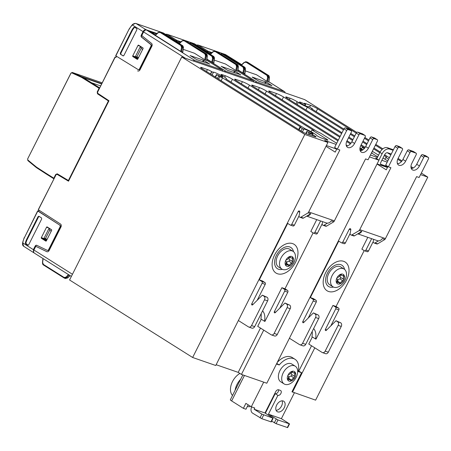 <?xml version="1.0" encoding="UTF-8"?>
<svg xmlns="http://www.w3.org/2000/svg" width="451" height="451" viewBox="0 0 451 451"><rect width="100%" height="100%" fill="white"/><g stroke="black" fill="none" stroke-linecap="round" stroke-linejoin="round"><path stroke-width="0.68" d="M282.399 269.337A12.56 8.09 -57.8 0 1 278.532 269.258A12.56 8.09 -57.8 0 1 276.384 255.418A12.56 8.09 -57.8 0 1 289.751 246.956A12.56 8.09 -57.8 0 1 293.516 251.681M289.987 256.844C288.854 257.859 288.764 258.851 289.722 259.832L288.995 261.27C287.569 261.225 286.78 261.98 286.622 263.531L286.464 264.072M292.158 250.919A10.469 6.742 -57.8 0 1 293.06 251.354A10.469 6.742 -57.8 0 1 295.213 258.88C294.413 262.499 292.552 265.459 289.621 267.759A10.469 6.742 -57.8 0 1 282.805 269.506A10.469 6.742 -57.8 0 1 281.903 269.072A10.469 6.742 -57.8 0 1 281.012 257.966A10.469 6.742 -57.8 0 1 292.158 250.919M286.83 266.248A5.513 3.552 122.2 0 0 292.699 262.533A5.513 3.552 122.2 0 0 291.752 256.456A5.513 3.552 122.2 0 0 285.889 260.171A5.513 3.552 122.2 0 0 286.83 266.248M281.903 269.072L278.566 266.969A10.469 6.742 -57.8 0 1 278.041 255.181A10.469 6.742 -57.8 0 1 288.815 248.817A10.469 6.742 -57.8 0 1 289.722 249.251L293.06 251.354M292.186 371.697C291.053 372.712 290.963 373.71 291.921 374.685L291.194 376.128C289.767 376.083 288.978 376.833 288.82 378.383L288.663 378.925M294.356 365.772A10.469 6.742 -57.8 0 1 295.258 366.206A10.469 6.742 -57.8 0 1 297.412 373.732C296.611 377.352 294.751 380.311 291.82 382.617A10.469 6.742 -57.8 0 1 285.004 384.359A10.469 6.742 -57.8 0 1 284.102 383.925A10.469 6.742 -57.8 0 1 283.578 372.137A10.469 6.742 -57.8 0 1 294.356 365.772M289.029 381.101A5.513 3.552 122.2 0 0 294.898 377.391A5.513 3.552 122.2 0 0 293.951 371.314A5.513 3.552 122.2 0 0 288.088 375.023A5.513 3.552 122.2 0 0 289.029 381.101M284.102 383.925L280.764 381.822A10.469 6.742 -57.8 0 1 280.24 370.04A10.469 6.742 -57.8 0 1 291.013 363.669A10.469 6.742 -57.8 0 1 291.921 364.104L295.258 366.206M283.194 400.978A6.139 3.958 122.2 0 0 276.869 404.71A6.139 3.958 122.2 0 0 277.179 411.628A6.139 3.958 122.2 0 0 277.709 411.881A6.139 3.958 122.2 0 0 284.243 407.743A6.139 3.958 122.2 0 0 283.724 401.232A6.139 3.958 122.2 0 0 283.194 400.978M333.452 287.056A12.56 8.09 -57.8 0 1 329.591 286.977A12.56 8.09 -57.8 0 1 327.437 273.131A12.56 8.09 -57.8 0 1 340.804 264.675A12.56 8.09 -57.8 0 1 344.57 269.399M341.041 274.558C339.907 275.572 339.823 276.57 340.776 277.545L340.054 278.989C338.628 278.943 337.833 279.693 337.681 281.244L337.517 281.785M343.211 268.633A10.469 6.742 -57.8 0 1 344.113 269.067A10.469 6.742 -57.8 0 1 346.272 276.593C345.472 280.212 343.606 283.172 340.68 285.477A10.469 6.742 -57.8 0 1 333.864 287.219A10.469 6.742 -57.8 0 1 332.956 286.785A10.469 6.742 -57.8 0 1 332.066 275.679A10.469 6.742 -57.8 0 1 343.211 268.633M337.889 283.961A5.513 3.552 122.2 0 0 343.752 280.251A5.513 3.552 122.2 0 0 342.811 274.174A5.513 3.552 122.2 0 0 336.942 277.884A5.513 3.552 122.2 0 0 337.889 283.961M332.956 286.785L329.619 284.682A10.469 6.742 -57.8 0 1 329.095 272.9A10.469 6.742 -57.8 0 1 339.874 266.53A10.469 6.742 -57.8 0 1 340.776 266.964L344.113 269.067M97.997 93.481L97.828 93.921L97.484 93.802L108.77 101.165M97.828 93.921L108.719 101.125L68.794 180.648M97.484 93.802L97.213 91.97L97.557 92.094M56.166 174.672L55.704 174.509L53.838 178.207A0.558 0.361 122.2 0 0 53.827 178.748M70.897 73.192L27.646 158.899L70.914 73.299A0.84 0.631 109.1 0 1 71.777 72.865L80.69 76.974A27.359 20.695 109.1 0 1 82.347 77.86L99.085 88.255A0.558 0.361 -57.8 0 1 99.53 87.872M99.085 88.255L97.213 91.97M27.799 159.028A0.84 0.631 -70.9 0 0 27.911 160.077L35.68 166.47A27.359 20.695 -70.9 0 0 37.213 167.597L45.709 173.088L45.754 173.68L53.821 178.754M192.656 43.713L192.216 42.975L192.588 43.155M190.463 42.648L191.754 42.856L212.494 55.918L213.34 58.455L212.584 58.292L211.914 56.262L191.173 43.2A0.558 0.361 -57.8 0 1 191.754 42.856L213.284 56.195L214.248 58.771L213.34 58.455L212.517 62.52L206.964 59.12M214.236 58.844L213.74 62.943L212.517 62.52M213.25 51.623L215.15 51.521L235.89 64.583A0.558 0.361 -57.8 0 1 236.471 64.239L215.725 51.177L215.15 51.521M237.722 71.179L235.772 70.48L225.489 64.008L214.214 60.096M216.61 51.51A0.558 0.361 122.2 0 0 216.565 51.476L237.26 64.516L238.213 67.16M235.89 64.583L236.561 66.607L237.316 66.776L236.471 64.239L237.305 64.538L216.565 51.476A0.558 0.361 122.2 0 0 216.519 51.453L216.187 51.296M176.24 41.007A2.791 1.798 122.2 0 1 177.604 40.827L180.676 42.112M206.941 59.301L225.945 71.269L253.197 80.723A2.791 1.798 -57.8 0 1 253.439 80.836A2.791 1.798 -57.8 0 1 254.071 82.065M203.243 49.864L204.861 50.286A2.791 1.798 -57.8 0 1 205.098 50.399L210.634 53.883M234.368 72.667L235.106 71.219L234.402 70.875L221.165 66.37M235.106 71.219L240.727 74.877M221.204 66.291L227.592 70.317L240.772 74.787M184.047 40.167L167.033 34.265L177.063 40.489L180.969 41.842M202.206 49.21L204.805 50.264M214.394 58.297L214.597 57.931M225.945 71.269A2.791 1.798 122.2 0 0 224.181 71.692M177.063 40.489L175.698 40.663M166.853 34.214A0.558 0.423 -70.9 0 1 166.966 34.231L166.966 34.231A0.558 0.423 -70.9 0 1 167.033 34.265L165.551 34.349M192.492 43.099L194.511 43.826L204.551 50.055M182.7 52.085L180.75 51.391L155.268 35.246M160.128 32.427A0.558 0.361 -57.8 0 1 160.703 32.089L181.449 45.145L180.868 45.489L160.128 32.427L158.228 32.528M161.61 32.946L161.165 32.201L161.543 32.382L160.37 31.925L158.081 32.523L155.138 35.223M159.417 31.88L161.165 32.201M183.191 48.071L182.238 45.421L161.497 32.359M182.339 45.489A0.558 0.361 122.2 0 0 182.238 45.421L181.449 45.145L182.294 47.688L181.539 47.518L180.868 45.489M182.198 40.849L184.104 40.748L204.844 53.81L205.509 55.834L206.27 56.003L205.419 53.466L185.474 40.68L206.214 53.742L207.167 56.392M206.676 60.406L204.726 59.707L194.443 53.235L183.168 49.322M67.706 277.782L65.418 278.521L64.245 278.064L66.658 277.602L66.06 277.111L64.177 277.5L43.437 264.444L42.591 262.448M185.299 58.202L143.587 31.936A2.791 1.798 122.2 0 1 146.558 30.054L150.228 31.638L155.46 34.93M156.531 33.943L150.662 31.908M160.071 31.852L135.982 23.491L146.017 29.715L156.993 33.521M171.16 38.436L173.753 39.491M183.348 47.524L183.551 47.158M137.978 45.45A0.558 0.423 109.1 0 1 138.592 45.185L142.928 47.913A0.558 0.423 109.1 0 1 143.04 48.64L137.803 59.047A0.558 0.423 109.1 0 1 137.194 59.312L132.859 56.584A0.558 0.423 109.1 0 1 132.746 55.862L137.978 45.45L140.289 46.256M137.837 58.985L135.447 57.48A0.558 0.423 109.1 0 1 135.334 56.758L140.385 46.498L143.057 48.054M138.136 58.388L135.385 56.651M138.519 57.621L136.929 56.775L135.334 56.544M142.612 49.48L141.18 48.319L140.385 46.498M146.558 30.054L194.9 60.496L222.151 69.95A2.791 1.798 -57.8 0 1 222.388 70.068A2.791 1.798 -57.8 0 1 223.025 71.292M172.259 38.972L173.81 39.513A2.791 1.798 -57.8 0 1 174.052 39.626L179.588 43.11M203.322 61.894L204.061 60.451L203.356 60.101L190.119 55.597M204.061 60.451L209.681 64.104M190.153 55.524L196.546 59.543L209.726 64.014M194.9 60.496A2.791 1.798 122.2 0 0 193.135 60.919M143.587 31.936L142.093 34.907A0.84 0.631 -70.9 0 0 142.217 35.962L151.547 43.409A2.232 1.691 -70.9 0 1 151.874 46.211L140.013 69.787A2.232 1.691 109.1 0 1 137.837 70.987A2.232 1.691 109.1 0 1 137.583 70.869M146.017 29.715C144.895 29.501 143.908 30.127 143.046 31.593L141.298 35.065L141.648 35.184L143.39 31.711A2.232 1.438 -57.8 0 1 145.357 30.155M135.807 23.441A0.558 0.423 -70.9 0 1 135.92 23.463L135.92 23.463A0.558 0.423 -70.9 0 1 135.982 23.491L135.368 23.407L132.509 24.704M161.447 32.325L163.465 33.053L173.505 39.282M38.42 209.676L56.076 174.712L57.001 174.295L57.689 174.537L68.586 181.06M57.553 174.001L57.288 174.396M115.214 57.13L97.568 92.207L97.732 93.306L108.979 100.748L68.518 181.189L57.001 174.295M38.436 209.788L60.541 224.057A2.232 1.691 -70.9 0 1 60.975 226.943L49.12 250.519A2.232 1.691 109.1 0 1 46.938 251.72A2.232 1.691 109.1 0 1 46.803 251.664L36.621 246.72A0.84 0.631 -70.9 0 0 36.514 246.686M34.389 253.079A2.791 1.798 -57.8 0 1 34.146 252.966A2.791 1.798 -57.8 0 1 33.91 250.006L35.409 247.03A0.84 0.631 109.1 0 1 36.272 246.601M56.076 174.712L38.284 209.653M97.568 92.207L115.056 57.001M141.648 35.184A1.674 1.268 -70.9 0 0 141.89 37.286L151.051 44.598A1.398 1.054 109.1 0 1 151.254 46.352L139.883 68.958A1.398 1.054 109.1 0 1 138.525 69.708A1.398 1.054 109.1 0 1 138.367 69.634M138.525 69.708L138.181 69.589A1.398 1.054 -70.9 0 1 138.023 69.516L115.681 55.766L129.121 29.039L115.834 55.89M141.89 37.286L141.546 37.168A1.674 1.268 109.1 0 1 141.298 35.065M141.546 37.168L150.707 44.48A1.398 1.054 109.1 0 1 150.91 46.233L139.539 68.84L139.883 68.958M138.181 69.589A1.398 1.054 -70.9 0 0 139.539 68.84M123.365 55.924L120.451 54.255L123.241 55.935M120.451 54.255L120.287 53.173L120.817 53.342L120.986 54.43M131.613 30.645L132.143 30.831A12.56 9.505 -70.9 0 1 134.308 27.596L133.789 27.398A12.577 9.516 -70.9 0 0 131.613 30.645L120.287 53.173M133.789 27.398L134.477 27.173M123.005 55.862L123.918 55.456L136.895 29.659L136.726 28.576L134.561 27.212M132.143 30.831L120.817 53.342M134.308 27.596L135.08 27.41M68.738 180.614L68.394 180.496L108.375 101.007M55.704 174.509L57.238 173.815L68.394 180.496M47.361 250.367L47.53 250.423A1.398 1.054 -70.9 0 0 47.614 250.463A1.398 1.054 -70.9 0 0 48.979 249.713L60.349 227.101A1.398 1.054 -70.9 0 0 60.079 225.297L37.811 211.029L38.561 210.854M33.904 252.757L33.368 249.662L35.116 246.195L35.46 246.314L33.712 249.781A2.232 1.438 122.2 0 0 33.509 251.675M48.871 228.02L46.56 227.219A0.558 0.423 109.1 0 1 47.169 226.949L51.51 229.683A0.558 0.423 109.1 0 1 51.623 230.405L46.385 240.811A0.558 0.423 109.1 0 1 45.776 241.082L45.912 241.127M49.12 228.178L43.916 238.523A0.558 0.423 -70.9 0 0 44.023 239.244L46.414 240.749M44.023 239.244L41.436 238.348L45.776 241.082M41.436 238.348A0.558 0.423 109.1 0 1 41.329 237.626L43.916 238.523M46.56 227.219L41.329 237.626M51.634 229.818L49.097 228.223M43.967 238.421L46.718 240.152M47.101 239.391L45.512 238.54L43.91 238.308M51.194 231.25L49.762 230.089L48.967 228.262M33.368 249.662L22.798 242.909L22.894 242.3L22.589 242.937C22.403 244.662 22.753 245.767 23.632 246.246L22.713 243.01M47.113 251.765L36.621 246.72M60.079 225.297L38.459 211.254M35.46 246.314A1.674 1.268 109.1 0 1 36.926 245.372M59.729 225.179A1.398 1.054 109.1 0 1 60.006 226.983L60.349 227.101M35.116 246.195A1.674 1.268 -70.9 0 1 36.745 245.293A1.674 1.268 -70.9 0 1 36.847 245.333L47.186 250.305A1.398 1.054 -70.9 0 0 47.27 250.339A1.398 1.054 -70.9 0 0 48.635 249.589L60.006 226.983M41.503 217.901L38.871 216.249L38.042 216.694L26.71 239.222A12.577 9.516 -70.9 0 0 25.357 242.988L25.617 243.822L27.782 245.186L28.701 244.78L41.672 218.983L41.503 217.901M28.142 245.248L25.357 242.988M25.893 243.157A12.56 9.505 109.1 0 1 27.24 239.408L38.561 216.897L39.158 216.424M244.295 62.396L246.195 62.294L266.936 75.356A0.558 0.361 -57.8 0 1 267.516 75.013L246.776 61.95L246.195 62.294M268.773 81.947L266.817 81.253L256.54 74.781L245.259 70.869M247.655 62.283A0.558 0.361 122.2 0 0 247.61 62.249L268.306 75.289L269.258 77.933M266.936 75.356L267.606 77.38L268.362 77.549L267.516 75.013L268.356 75.311L247.616 62.249M223.702 54.486L223.262 53.748L223.64 53.928L244.38 66.99A0.558 0.361 122.2 0 0 244.329 66.968L222.8 53.63L243.54 66.692L244.386 69.228L243.63 69.059L242.965 67.036L222.219 53.973A0.558 0.361 -57.8 0 1 222.8 53.63L220.178 54.069M221.509 53.421L223.262 53.748M244.797 73.631L242.841 72.938L238.01 69.894M245.282 69.617L244.329 66.968L243.54 66.692L242.965 67.036M245.44 69.071L245.378 68.535M237.987 70.074L256.991 82.043L284.243 91.497A2.791 1.798 -57.8 0 1 284.485 91.609A2.791 1.798 -57.8 0 1 285.117 92.838M256.991 82.043A2.791 1.798 122.2 0 0 255.227 82.465M234.294 60.637L235.907 61.06A2.791 1.798 -57.8 0 1 236.149 61.173L241.68 64.656M233.252 59.983L235.85 61.037M215.093 50.94L198.079 45.038L208.108 51.262L212.015 52.615M208.108 51.262L206.744 51.437M235.366 60.716L225.556 54.599L235.597 60.829M197.899 44.987A0.558 0.423 -70.9 0 1 198.012 45.004A0.558 0.423 -70.9 0 0 198.012 45.004A0.558 0.423 -70.9 0 1 198.079 45.038L196.597 45.123M211.722 52.885L208.655 51.6A2.791 1.798 122.2 0 0 207.285 51.78M265.419 83.441L266.152 81.992L271.976 85.696L258.637 81.09L252.21 77.144M266.152 81.992L252.25 77.065M387.922 166.532L386.259 169.841L377.042 164.034L289.424 338.244L299.543 344.615A2.791 2.114 109.1 0 0 299.876 344.773L302.982 345.849A2.791 2.114 -70.9 0 0 305.705 344.35L318.665 318.581A2.791 2.114 -70.9 0 0 318.107 314.961L315.001 313.885A2.791 2.114 109.1 0 1 315.559 317.504L318.665 318.581M305.705 344.35L302.598 343.273A2.791 2.114 109.1 0 1 299.876 344.773M302.598 343.273L315.559 317.504M315.001 313.885L313.422 312.893L303.692 322.544A0.84 0.631 -70.9 0 1 302.796 321.597L313.163 300.986L316.269 302.063A1.398 1.054 -70.9 0 0 315.988 300.253L312.881 299.176A1.398 1.054 109.1 0 1 313.163 300.986M315.988 300.253L313.456 298.658L310.35 297.581L312.881 299.176M310.35 297.581L338.746 241.122L341.277 242.717A1.398 1.054 109.1 0 0 341.446 242.796A1.398 1.054 109.1 0 0 342.805 242.046L349.232 229.266A1.116 0.846 109.1 0 1 350.81 229.768L350.01 234.345L350.957 234.943A1.398 1.054 109.1 0 0 351.12 235.022L353.708 235.918A1.398 1.054 -70.9 0 0 354.497 235.811L357.976 233.731A5.581 4.222 -70.9 0 0 361.792 231.448L359.21 230.551L351.91 234.915A1.398 1.054 109.1 0 1 351.12 235.022M413.477 151.553A1.398 0.896 122.2 0 0 413.375 151.468A1.398 0.896 122.2 0 0 413.251 151.412L415.963 153.114A1.398 0.896 -57.8 0 1 416.087 153.177A1.398 0.896 -57.8 0 1 416.205 154.654L411.842 163.33A6.139 3.958 122.2 0 0 412.366 169.841A6.139 3.958 122.2 0 0 419.43 165.962L423.793 157.286A1.398 0.896 -57.8 0 1 425.276 156.35L428.213 157.365A1.398 0.896 -57.8 0 1 428.332 157.422A1.398 0.896 -57.8 0 1 428.45 158.904L419.103 177.491L416.6 176.623L385.442 238.573L359.746 229.655A5.581 4.222 109.1 0 1 359.21 230.551M359.746 229.655L390.904 167.704L388.401 166.836L385.69 165.128L395.037 146.547A1.398 0.896 122.2 0 1 396.525 145.605L399.231 147.314A1.398 0.896 -57.8 0 0 397.748 148.249L395.037 146.547M425.276 156.35L422.57 154.642L425.502 155.657A1.398 0.896 -57.8 0 1 425.62 155.719A1.398 0.896 -57.8 0 1 425.727 155.798M388.401 166.836L397.748 148.249M384.906 239.47L377.611 243.833L375.023 242.931L378.502 240.851A5.581 4.222 109.1 0 0 382.318 238.568L384.906 239.47A5.581 4.222 -70.9 0 0 385.442 238.573M376.658 243.861A1.398 1.054 -70.9 0 0 376.822 243.94A1.398 1.054 -70.9 0 0 377.611 243.833M366.979 251.63A1.398 1.054 -70.9 0 0 367.142 251.709A1.398 1.054 -70.9 0 0 368.506 250.959L373.281 241.471M364.171 250.593L336.051 306.5L332.945 305.423L335.476 307.018A1.398 1.054 109.1 0 1 335.758 308.822L325.391 329.439A0.84 0.631 -70.9 0 0 326.287 330.38L336.018 320.734L340.702 322.803L337.596 321.726A2.791 2.114 109.1 0 1 338.154 325.346L325.194 351.115A2.791 2.114 109.1 0 1 322.471 352.614A2.791 2.114 109.1 0 1 322.138 352.457L308.766 344.034L312.334 336.948M335.758 308.822L338.864 309.899A1.398 1.054 -70.9 0 0 338.583 308.095L336.051 306.5M338.864 309.899L330.825 325.881M338.154 325.346L341.26 326.423A2.791 2.114 -70.9 0 0 340.702 322.803M341.26 326.423L328.3 352.192L325.194 351.115M322.471 352.614L325.577 353.691A2.791 2.114 -70.9 0 0 328.3 352.192M337.596 321.726L336.018 320.734M367.796 237.339L361.86 249.144L364.391 250.733A1.398 1.054 -70.9 0 0 364.555 250.812A1.398 1.054 -70.9 0 0 365.919 250.063L371.647 238.675M313.637 328.582A16.191 10.429 -57.8 0 1 315.542 338.966L315.999 339.124L332.945 305.423M373.648 239.368L373.124 242.362L374.071 242.959A1.398 1.054 109.1 0 0 374.234 243.044L376.822 243.94M375.023 242.931A1.398 1.054 109.1 0 1 374.234 243.044M378.502 240.851A5.581 4.222 109.1 0 1 377.414 240.676L357.767 233.855M361.792 231.448L357.976 233.731M350.168 233.449L345.393 242.942L342.805 242.046M343.865 243.613A1.398 1.054 -70.9 0 0 344.034 243.692A1.398 1.054 -70.9 0 0 345.393 242.942M316.269 302.063L308.23 318.04M313.422 312.893L318.107 314.961M393.148 150.307L389.534 149.055L387.37 147.686A6.979 4.493 122.2 0 0 379.939 152.387L376.726 158.78M387.37 147.686L393.407 149.783M387.274 166.126A2.791 1.798 -57.8 0 1 386.169 166.188L380.638 164.271M391.276 154.022L387.668 152.771A2.791 1.798 122.2 0 0 384.697 154.648L380.96 162.084A2.791 1.798 122.2 0 0 381.196 165.043A2.791 1.798 122.2 0 0 381.433 165.162L387.544 167.282M312.193 331.446A16.191 10.429 122.2 0 1 311.929 336.688L315.542 338.966M336.745 281.745A2.43 1.567 122.2 0 0 337.01 278.752A0.84 0.541 -57.8 0 1 336.993 277.901A0.84 0.541 -57.8 0 1 337.731 277.314A2.43 1.567 122.2 0 0 340.105 275.059A0.84 0.541 -57.8 0 1 341.153 274.332A0.84 0.541 -57.8 0 1 341.339 274.636A2.43 1.567 122.2 0 0 341.869 275.527A2.43 1.567 122.2 0 0 343.448 275.369A0.84 0.541 -57.8 0 1 343.989 275.319A0.84 0.541 -57.8 0 1 343.95 276.39A2.43 1.567 122.2 0 0 343.685 279.378A0.84 0.541 -57.8 0 1 343.707 280.234A0.84 0.541 -57.8 0 1 342.963 280.821A2.43 1.567 122.2 0 0 340.59 283.076A0.84 0.541 -57.8 0 1 339.541 283.803A0.84 0.541 -57.8 0 1 339.361 283.493A2.43 1.567 122.2 0 0 338.825 282.608A2.43 1.567 122.2 0 0 337.252 282.766A0.84 0.541 -57.8 0 1 336.705 282.816A0.84 0.541 -57.8 0 1 336.745 281.745M379.939 152.387L382.11 153.752A6.979 4.493 -57.8 0 1 389.534 149.055M382.11 153.752L378.896 160.144M377.109 163.905L387.443 167.49M411.289 168.544A6.139 3.958 122.2 0 0 416.718 164.254L421.082 155.584L423.793 157.286M415.963 153.114L411.481 151.559A1.398 0.896 -57.8 0 0 409.993 152.5L407.281 150.792A1.398 0.896 -57.8 0 1 408.769 149.856L413.251 151.412M407.281 150.792L402.923 159.468A6.139 3.958 -57.8 0 1 397.489 163.758M399.231 147.314L402.168 148.328A1.398 0.896 -57.8 0 1 402.286 148.385A1.398 0.896 -57.8 0 1 402.405 149.867L398.041 158.538A6.139 3.958 122.2 0 0 398.566 165.055A6.139 3.958 122.2 0 0 405.629 161.176L409.993 152.5M422.57 154.642A1.398 0.896 122.2 0 0 421.082 155.584M402.168 148.328L399.456 146.62A1.398 0.896 -57.8 0 1 399.575 146.682A1.398 0.896 -57.8 0 1 399.682 146.761M399.456 146.62L396.525 145.605M251.709 406.932L251.664 407.022A4.747 3.591 109.1 0 0 252.616 413.172L261.794 418.703L271.276 421.933L273.148 418.218L264.991 412.998L275.708 391.688A2.791 1.798 122.2 0 1 278.679 389.805L280.404 390.403A2.791 1.798 -57.8 0 1 280.646 390.521A2.791 1.798 -57.8 0 1 280.787 393.661A2.791 1.798 -57.8 0 1 277.912 395.364L275.2 393.655L265.977 411.994A4.747 3.591 109.1 0 0 265.492 413.313M275.2 393.655A2.791 1.798 122.2 0 0 277.602 392.641A2.791 1.798 122.2 0 0 278.538 389.765M276.102 410.325A6.139 3.958 122.2 0 0 281.537 406.035A6.139 3.958 122.2 0 0 282.089 400.821M242.858 374.911L230.331 399.823A4.747 0.536 26.7 0 0 231.639 400.939L244.453 375.463M273.148 418.218L261.896 414.119L254.127 409.226L254.747 407.986L251.297 406.791L245.88 403.374L243.382 408.335L231.639 400.939M247.436 406.317L248.524 406.695A2.791 1.798 -57.8 0 0 250.373 406.21M243.382 408.335L245.97 409.232L248.185 404.829M235.118 390.301A13.958 8.992 -57.8 0 1 240.676 379.252M264.991 412.998L254.127 409.226M268.441 414.193L281.379 418.68L289.531 423.906L277.979 419.954L268.441 414.193L277.912 395.364M271.682 421.127L276.108 423.675L287.665 427.621L289.531 423.906M281.379 418.68L294.396 392.793M232.519 395.476A13.958 8.992 -57.8 0 1 232.474 381.619A13.958 8.992 -57.8 0 1 239.893 373.439M263.694 382.144L251.297 406.791M298.32 370.823L301.561 372.712L291.96 391.795L315.615 400.155L427.79 177.13L421.33 173.066M301.561 372.712L298.162 371.534A16.191 10.429 122.2 0 0 294.971 359.261A16.191 10.429 122.2 0 0 279.259 364.977L276.469 364.008M277.264 362.429A16.191 10.429 -57.8 0 1 292.259 357.553L294.971 359.261M276.767 363.41L279.259 364.977M287.89 378.885A2.43 1.567 122.2 0 0 288.155 375.892A0.84 0.541 -57.8 0 1 288.133 375.04A0.84 0.541 -57.8 0 1 288.877 374.454A2.43 1.567 122.2 0 0 291.25 372.199A0.84 0.541 -57.8 0 1 292.299 371.472A0.84 0.541 -57.8 0 1 292.479 371.776A2.43 1.567 122.2 0 0 293.015 372.667A2.43 1.567 122.2 0 0 294.588 372.509A0.84 0.541 -57.8 0 1 295.134 372.458A0.84 0.541 -57.8 0 1 295.095 373.529A2.43 1.567 122.2 0 0 294.83 376.517A0.84 0.541 -57.8 0 1 294.847 377.374A0.84 0.541 -57.8 0 1 294.108 377.961A2.43 1.567 122.2 0 0 291.735 380.216A0.84 0.541 -57.8 0 1 290.686 380.943A0.84 0.541 -57.8 0 1 290.5 380.633A2.43 1.567 122.2 0 0 289.97 379.748A2.43 1.567 122.2 0 0 288.392 379.905A0.84 0.541 -57.8 0 1 287.851 379.956A0.84 0.541 -57.8 0 1 287.89 378.885M298.85 371.01L311.54 345.776M314.792 347.828L292.507 392.139M289.424 338.244L266.806 383.22L241.448 374.42L238.196 372.374L260.481 328.063M369.493 156.903L378.975 160.195L375.722 158.149L376.85 158.538M378.975 160.195L377.042 164.034M381.867 160.28L387.2 162.129M336.863 148.819L335.206 152.122L325.988 146.321L238.37 320.526L248.49 326.902A2.791 2.114 109.1 0 0 248.822 327.06L251.929 328.136A2.791 2.114 -70.9 0 0 254.646 326.637L267.612 300.868A2.791 2.114 -70.9 0 0 267.048 297.248L263.948 296.172A2.791 2.114 109.1 0 1 264.506 299.785L267.612 300.868M254.646 326.637L251.545 325.56A2.791 2.114 109.1 0 1 248.822 327.06M251.545 325.56L264.506 299.785M263.948 296.172L262.364 295.18L252.633 304.825A0.84 0.631 -70.9 0 1 251.743 303.884L262.11 283.267L265.211 284.344A1.398 1.054 -70.9 0 0 264.934 282.54L261.828 281.458A1.398 1.054 109.1 0 1 262.11 283.267M264.934 282.54L262.403 280.945L259.297 279.868L261.828 281.458M259.297 279.868L287.693 223.408L290.224 224.998A1.398 1.054 109.1 0 0 290.388 225.077A1.398 1.054 109.1 0 0 291.752 224.327L298.179 211.547A1.116 0.846 109.1 0 1 299.757 212.055L298.957 216.627L299.904 217.224A1.398 1.054 109.1 0 0 300.067 217.309L302.655 218.205A1.398 1.054 -70.9 0 0 303.438 218.098L306.922 216.018A5.581 4.222 -70.9 0 0 310.739 213.735L308.151 212.838L300.856 217.196A1.398 1.054 109.1 0 1 300.067 217.309M308.687 211.942L339.845 149.991L337.348 149.123L346.695 130.536A1.398 0.896 -57.8 0 1 348.178 129.595L351.109 130.615A1.398 0.896 -57.8 0 1 351.233 130.672A1.398 0.896 -57.8 0 1 351.352 132.154L346.988 140.825A6.139 3.958 122.2 0 0 347.512 147.342A6.139 3.958 122.2 0 0 354.576 143.457L358.94 134.787L356.228 133.079A1.398 0.896 -57.8 0 1 357.716 132.137L362.198 133.693L364.91 135.401A1.398 0.896 -57.8 0 1 365.028 135.458A1.398 0.896 -57.8 0 1 365.147 136.941L360.789 145.611A6.139 3.958 122.2 0 0 361.307 152.128A6.139 3.958 122.2 0 0 368.377 148.244L372.74 139.573A1.398 0.896 -57.8 0 1 374.223 138.632L377.154 139.652A1.398 0.896 -57.8 0 1 377.278 139.709A1.398 0.896 -57.8 0 1 377.397 141.191L368.05 159.772L365.547 158.904L334.388 220.86L308.687 211.942A5.581 4.222 109.1 0 1 308.151 212.838M337.348 149.123L334.636 147.415L343.983 128.828A1.398 0.896 122.2 0 1 345.466 127.887L348.178 129.595M374.223 138.632L371.511 136.924L374.443 137.944A1.398 0.896 -57.8 0 1 374.567 138A1.398 0.896 -57.8 0 1 374.668 138.085M333.853 221.751L326.552 226.114L323.965 225.218L327.449 223.138A5.581 4.222 109.1 0 0 331.265 220.855L333.853 221.751A5.581 4.222 -70.9 0 0 334.388 220.86M325.605 226.143A1.398 1.054 -70.9 0 0 325.769 226.222A1.398 1.054 -70.9 0 0 326.552 226.114M315.925 233.917A1.398 1.054 -70.9 0 0 316.089 233.996A1.398 1.054 -70.9 0 0 317.453 233.246L322.223 223.758M313.112 232.879L284.998 288.787L281.892 287.71L284.423 289.3A1.398 1.054 109.1 0 1 284.705 291.109L274.338 311.72A0.84 0.631 -70.9 0 0 275.228 312.667L284.959 303.016L289.643 305.09L286.543 304.013A2.791 2.114 109.1 0 1 287.101 307.627L274.14 333.402A2.791 2.114 109.1 0 1 271.417 334.901A2.791 2.114 109.1 0 1 271.085 334.738L257.713 326.321L261.281 319.229M284.705 291.109L287.806 292.186A1.398 1.054 -70.9 0 0 287.529 290.376L284.998 288.787M287.806 292.186L279.772 308.163M287.101 307.627L290.207 308.704A2.791 2.114 -70.9 0 0 289.643 305.09M290.207 308.704L277.247 334.479L274.14 333.402M271.417 334.901L274.524 335.978A2.791 2.114 -70.9 0 0 277.247 334.479M351.109 130.615L348.403 128.907L345.466 127.887M356.228 133.079L351.865 141.749A6.139 3.958 -57.8 0 1 346.436 146.039M360.236 150.826A6.139 3.958 122.2 0 0 365.665 146.541L370.029 137.865L372.74 139.573M371.511 136.924A1.398 0.896 122.2 0 0 370.029 137.865M358.94 134.787A1.398 0.896 -57.8 0 1 360.422 133.846L364.91 135.401M286.543 304.013L284.959 303.016M316.743 219.626L310.807 231.425L313.338 233.02A1.398 1.054 -70.9 0 0 313.501 233.099A1.398 1.054 -70.9 0 0 314.866 232.35L320.593 220.962M262.583 310.863A16.191 10.429 -57.8 0 1 264.489 321.253L264.94 321.411L281.892 287.71M322.595 221.655L322.065 224.649L323.017 225.246A1.398 1.054 109.1 0 0 323.181 225.325L325.769 226.222M323.965 225.218A1.398 1.054 109.1 0 1 323.181 225.325M327.449 223.138A5.581 4.222 109.1 0 1 326.355 222.957L306.708 216.142M310.739 213.735L306.922 216.018M299.109 215.736L294.34 225.229L291.752 224.327M292.812 225.895A1.398 1.054 -70.9 0 0 292.975 225.979A1.398 1.054 -70.9 0 0 294.34 225.229M265.211 284.344L257.177 300.321M262.364 295.18L267.048 297.248M261.14 313.733A16.191 10.429 122.2 0 1 260.875 318.975L264.489 321.253M285.692 264.027A2.43 1.567 122.2 0 0 285.957 261.039A0.84 0.541 -57.8 0 1 285.934 260.188A0.84 0.541 -57.8 0 1 286.678 259.601A2.43 1.567 122.2 0 0 289.052 257.341A0.84 0.541 -57.8 0 1 290.1 256.619A0.84 0.541 -57.8 0 1 290.281 256.923A2.43 1.567 122.2 0 0 290.816 257.809A2.43 1.567 122.2 0 0 292.389 257.656A0.84 0.541 -57.8 0 1 292.936 257.6A0.84 0.541 -57.8 0 1 292.896 258.677A2.43 1.567 122.2 0 0 292.631 261.665A0.84 0.541 -57.8 0 1 292.648 262.516A0.84 0.541 -57.8 0 1 291.91 263.102A2.43 1.567 122.2 0 0 289.536 265.363A0.84 0.541 -57.8 0 1 288.488 266.084A0.84 0.541 -57.8 0 1 288.302 265.78A2.43 1.567 122.2 0 0 287.772 264.895A2.43 1.567 122.2 0 0 286.193 265.047A0.84 0.541 -57.8 0 1 285.652 265.103A0.84 0.541 -57.8 0 1 285.692 264.027M326.383 145.538L336.711 149.123M238.37 320.526L215.753 365.502L192.639 357.485L69.578 279.992L181.747 56.967L304.808 134.46L327.922 142.477L324.669 140.43L336.147 144.416M327.922 142.477L325.988 146.321M263.734 330.109L241.448 374.42M216.142 364.724L238.196 372.374M413.24 167.969L410.957 166.532M402.027 160.911L398.098 158.436M391.231 154.112L390.859 153.876M382.848 148.83L375.784 144.388M368.924 140.064L364.865 137.51M356.764 132.408L304.729 99.643L181.747 56.967M420.546 174.616L427.79 177.13M222.563 77.854L300.952 127.216A9.494 1.071 26.7 0 0 299.909 127.097L303.709 129.375A5.305 0.598 -153.3 0 1 303.529 129.065A5.305 0.598 -153.3 0 1 308.54 130.908A5.305 0.598 -153.3 0 1 313.005 133.829A5.305 0.598 -153.3 0 1 307.159 131.545L310.158 133.552A9.494 1.071 26.7 0 0 312.915 134.748L315.153 136.157A3.349 0.378 -153.3 0 1 316.078 136.946A3.349 0.378 -153.3 0 1 315.255 136.805L306.111 133.637A3.349 0.378 -153.3 0 1 301.871 131.551L202.127 68.738A5.581 0.631 -153.3 0 1 200.588 67.43A5.581 0.631 -153.3 0 1 201.958 67.661L207.437 69.561A3.349 0.378 -153.3 0 1 211.677 71.647L213.357 72.481A5.305 0.598 -153.3 0 1 213.176 72.166A5.305 0.598 -153.3 0 1 218.188 74.015A5.305 0.598 -153.3 0 1 222.659 76.935A5.305 0.598 -153.3 0 1 216.807 74.652L219.806 76.653A9.494 1.071 26.7 0 0 222.563 77.854L221.131 80.706M225.928 78.914A9.494 1.071 26.7 0 0 226.396 78.818A9.494 1.071 26.7 0 0 223.781 76.585L222.608 75.847A5.581 0.631 -153.3 0 1 221.069 74.533A5.581 0.631 -153.3 0 1 222.444 74.77L225.376 75.785A5.581 0.631 -153.3 0 1 232.44 79.258L314.026 130.632L312.019 129.939L326.93 139.325A3.349 0.378 -153.3 0 1 327.854 140.114A3.349 0.378 -153.3 0 1 327.026 139.973L321.766 138.147A3.349 0.378 -153.3 0 1 318.722 136.754A3.349 0.378 -153.3 0 1 316.641 135.39A9.494 1.071 26.7 0 0 305.085 128.761L225.928 78.914M336.773 143.164A3.349 0.378 -153.3 0 1 334.693 142.02L320.684 133.197L316.873 131.365L236.189 80.56A5.581 0.631 -153.3 0 1 234.65 79.246A5.581 0.631 -153.3 0 1 236.025 79.483L242.407 81.693A5.581 0.631 -153.3 0 1 249.471 85.166L337.929 140.87M338.335 140.064L253.225 86.468A5.581 0.631 -153.3 0 1 251.686 85.16A5.581 0.631 -153.3 0 1 253.056 85.391L259.438 87.607A5.581 0.631 -153.3 0 1 266.502 91.079L339.766 137.211M346.661 141.552L350.382 143.897M359.971 149.935L361.15 150.679M347.512 145.842L346.148 144.985M362.176 150.262L359.977 148.875L362.829 149.867M362.914 149.805L359.994 147.967M350.963 143.204L347.039 140.729M340.172 136.405L270.256 92.382A5.581 0.631 -153.3 0 1 268.717 91.068A5.581 0.631 -153.3 0 1 270.093 91.299L276.474 93.515A5.581 0.631 -153.3 0 1 283.538 96.988L341.604 133.552M348.471 137.876L352.53 140.43M360.777 145.628L364.69 148.091M364.611 148.187L362.254 147.37L364.245 148.621M371.675 152.568L372.069 152.816L371.624 152.663M371.489 152.934L377.696 156.847M377.397 157.45L370.987 155.229A3.349 0.378 -153.3 0 1 370.44 155.02M342.01 132.746L287.287 98.29A5.581 0.631 -153.3 0 1 285.748 96.976A5.581 0.631 -153.3 0 1 287.124 97.213L290.055 98.228A5.581 0.631 -153.3 0 1 297.119 101.701L298.297 102.439A9.494 1.071 26.7 0 0 307.345 107.163L343.448 129.899M350.309 134.218L354.368 136.777M362.621 141.969L366.68 144.529M373.541 148.847L379.753 152.759M384.229 155.578L386.496 157.004A9.494 1.071 26.7 0 0 386.028 157.106A9.494 1.071 26.7 0 0 388.615 159.316M387.832 160.877A3.349 0.378 -153.3 0 1 385.791 159.75L383.012 158.002M378.536 155.183L372.323 151.271M365.203 147.353L361.183 144.822M352.936 139.63L348.877 137.07M343.848 129.093L311.478 108.708A9.494 1.071 26.7 0 0 312.52 108.826L308.715 106.543A5.305 0.598 -153.3 0 1 308.896 106.859A5.305 0.598 -153.3 0 1 303.889 105.01A5.305 0.598 -153.3 0 1 299.419 102.089A5.305 0.598 -153.3 0 1 305.271 104.373L305.648 104.457L305.158 104.08A3.349 0.378 -153.3 0 1 304.239 103.296A3.349 0.378 -153.3 0 1 305.062 103.437L310.536 105.337A5.581 0.631 -153.3 0 1 317.6 108.809L356.211 133.118M364.459 138.31L368.518 140.87M375.384 145.194L382.127 149.439M387.308 152.703L390.825 154.918M397.72 159.259L401.446 161.605M411.024 167.637L412.22 168.386M398.272 163.64A5.305 0.598 -153.3 0 1 397.331 163.307M389.393 157.765L384.635 154.772M380.165 151.959L373.947 148.041M367.08 143.722L363.021 141.163M354.774 135.971L350.715 133.411M312.38 135.807L312.915 134.748M213.357 72.481L212.088 75.013M303.709 129.375L302.446 131.895M312.019 129.939L311.122 131.726M362.254 147.37L361.482 148.903M305.908 110.016L307.345 107.163M308.715 106.543L308.535 106.904M305.271 104.373L304.741 105.427M304.808 134.46L192.639 357.485M292.626 243.608A16.975 10.937 122.2 0 0 273.216 258.231A16.975 10.937 122.2 0 0 277.466 273.746A16.975 10.937 122.2 0 0 295.535 262.319A16.975 10.937 122.2 0 0 292.626 243.608M343.679 261.326A16.975 10.937 122.2 0 0 324.275 275.944A16.975 10.937 122.2 0 0 328.52 291.464A16.975 10.937 122.2 0 0 346.588 280.032A16.975 10.937 122.2 0 0 343.679 261.326M71.777 72.865A0.558 0.366 -65.3 0 1 72.329 72.47A1.398 1.054 -70.9 0 0 72.261 72.442L70.914 73.299M80.69 76.974A0.558 0.366 -65.3 0 1 81.248 76.58L72.329 72.47L102.084 82.792L72.261 72.442M37.213 167.597A0.558 0.361 122.9 0 0 37.309 168.212L45.709 173.641M35.68 166.47A0.558 0.35 129.5 0 0 35.742 167.062A27.917 21.118 -70.9 0 0 37.213 168.15M27.911 160.077A0.558 0.35 129.5 0 0 27.973 160.663L35.618 166.96M82.347 77.86A0.558 0.361 -58.5 0 1 82.939 77.482L101.514 83.931M101.65 83.66L81.248 76.58A27.917 21.118 109.1 0 1 82.939 77.482L91.547 82.758L90.95 83.136M45.709 173.088L53.838 178.207M99.564 87.81L91.547 82.758L100.534 85.876M213.385 56.262A0.558 0.361 122.2 0 0 213.334 56.217L213.334 56.217A0.558 0.361 122.2 0 0 213.284 56.195L212.494 55.918L211.914 56.262M191.173 43.2L189.578 43.257M211.795 62.165L212.584 58.292M210.42 54.385L213.154 51.871M210.222 54.261L213.103 51.611L215.392 51.019L214.439 50.969M237.26 64.516L237.373 65.096L237.26 64.516M236.487 70.841L237.316 66.776L238.218 67.092L237.711 71.264M236.561 66.607L235.772 70.48M177.604 40.827L180.253 42.495M204.861 50.286L210.611 53.906M237.869 71.072L253.197 80.723M191.117 42.619L185.423 40.646M192.447 43.076L194.218 43.691A0.558 0.423 -70.9 0 1 194.285 43.719L204.314 49.943M194.511 43.826L194.218 43.691A0.558 0.423 -70.9 0 0 194.15 43.674M234.402 70.875L233.618 72.408M158.132 32.782L155.313 35.37M182.818 52.192L183.32 48.048C183.298 46.549 182.954 45.681 182.283 45.444A0.558 0.361 122.2 0 0 182.283 45.444L161.543 32.382M180.75 51.391L181.539 47.518M182.689 52.169L183.196 47.998L182.294 47.688L181.465 51.747M206.214 53.742L206.327 54.323L206.214 53.742L205.419 53.466A0.558 0.361 -57.8 0 0 204.844 53.81M205.442 60.068L206.27 56.003L207.172 56.319L206.665 60.49M205.509 55.834L204.726 59.707M185.564 40.737A0.558 0.361 122.2 0 0 185.519 40.703L185.519 40.703A0.558 0.361 122.2 0 0 185.474 40.68L183.394 40.195M184.104 40.748L184.679 40.404L184.346 40.246L182.057 40.838L179.177 43.488M179.374 43.612L182.108 41.097M42.659 262.375L43.116 258.615M68.445 274.563L66.06 277.111M43.437 264.444A0.558 0.361 122.2 0 0 43.55 265.025L64.2 278.03M64.29 278.087L64.177 277.5M70.085 275.595L67.56 277.917L66.658 277.602L69.104 274.98M161.402 32.303L163.172 32.917A0.558 0.423 -70.9 0 1 163.239 32.946L173.269 39.169M163.465 33.053L163.172 32.917A0.558 0.423 -70.9 0 0 163.104 32.9M136.929 56.775L141.18 48.319M173.81 39.513L179.56 43.133M206.823 60.299L222.151 69.95M203.356 60.101L202.572 61.635M143.046 31.593L132.397 24.991L131.985 25.397A12.002 9.082 -70.9 0 0 129.274 29.174M132.859 56.584L135.447 57.48M135.334 56.758L132.746 55.862M72.453 274.276L33.91 250.006M116.51 56.307L115.918 57.474M151.051 44.598L150.707 44.48M150.91 46.233L151.254 46.352M131.985 25.397L132.352 24.715C132.267 24.439 134.522 23.108 135.92 23.463L160.122 31.858M49.762 230.089L45.512 238.54M38.515 211.378L39.096 210.217M48.635 249.589L48.979 249.713M22.894 242.3A12.002 9.082 109.1 0 1 24.371 237.75L37.811 211.029M24.371 237.75L37.658 210.893M25.617 243.822L26.147 243.991M26.71 239.222L27.24 239.408M38.042 216.694L38.561 216.897M241.465 65.158L244.2 62.644M241.268 65.034L244.154 62.385L246.443 61.793L245.485 61.742M247.238 62.069L247.565 62.227A0.558 0.361 122.2 0 1 247.61 62.249M268.306 75.289L268.418 75.869L268.306 75.289M267.539 81.614L268.362 77.549L269.27 77.865L268.762 82.037M267.606 77.38L266.817 81.253M244.436 67.036A0.558 0.361 122.2 0 0 244.38 66.99C245.045 67.227 245.395 68.095 245.417 69.595L244.916 73.739M222.219 53.973L220.624 54.03M242.841 72.938L243.63 69.059M244.786 73.716L245.293 69.544L244.386 69.228L243.563 73.293M235.907 61.06L241.657 64.679M268.914 81.845L284.243 91.497M223.538 53.872L225.331 54.492A0.558 0.423 -70.9 0 0 225.269 54.464L225.269 54.464A0.558 0.423 -70.9 0 0 225.196 54.447M208.655 51.6L211.299 53.269M265.447 81.648L264.664 83.181M222.168 53.393L216.469 51.42M425.502 155.657L428.213 157.365M326.761 329.912L325.391 329.439M338.583 308.095L335.476 307.018M365.919 250.063L368.506 250.959M354.497 235.811L351.91 234.915M349.232 229.266L350.805 229.807M304.166 322.07L302.796 321.597M381.433 165.162L380.988 164.88M386.169 166.188L387.629 167.112M342.777 275.651L343.95 276.39M340.798 274.298L341.339 274.636M340.776 277.545L343.685 279.378M340.054 278.989L342.963 280.821M337.681 281.244L340.59 283.076M336.519 282.303L337.252 282.766M416.718 164.254L419.43 165.962M408.769 149.856L411.481 151.559M402.923 159.468L405.629 161.176M261.896 414.119L260.024 417.835M276.209 419.086L274.343 422.807M261.794 418.703L263.66 414.988M272.804 418.162L270.933 421.877M276.108 423.675L277.979 419.954M289.187 423.844L287.321 427.565M291.944 371.438L292.479 371.776M293.922 372.791L295.095 373.529M291.921 374.685L294.83 376.517M291.194 376.128L294.108 377.961M288.82 378.383L291.735 380.216M287.659 379.443L288.392 379.905M346.695 130.536L343.983 128.828M374.443 137.944L377.154 139.652M365.665 146.541L368.377 148.244M357.716 132.137L360.422 133.846M351.865 141.749L354.576 143.457M275.708 312.199L274.338 311.72M287.529 290.376L284.423 289.3M314.866 232.35L317.453 233.246M303.438 218.098L300.856 217.196M298.179 211.547L299.752 212.094M253.112 304.357L251.743 303.884M291.724 257.938L292.896 258.677M289.745 256.585L290.281 256.923M289.722 259.832L292.631 261.665M288.995 261.27L291.91 263.102M286.622 263.531L289.536 265.363M285.46 264.585L286.193 265.047M307.086 131.726L306.122 133.637M309.02 132.944L308.287 134.392M310.158 133.552L309.521 134.815M315.153 136.157L314.894 136.681M201.958 67.661L201.591 68.394M207.437 69.561L206.473 71.478M211.677 71.647L210.487 74.003M211.857 71.76L210.668 74.122M216.734 74.832L215.55 77.189M218.667 76.044L217.478 78.406M219.806 76.653L218.577 79.1M299.892 127.131L298.68 129.538M300.276 127.436L299.086 129.798M302.209 128.653L301.02 131.016M232.44 79.258L231.002 82.11M326.93 139.325L326.665 139.849M222.444 74.77L222.072 75.497M225.376 75.785L224.677 77.172M249.471 85.166L248.039 88.018M236.025 79.483L235.659 80.21M242.407 81.693L241.347 83.807M266.502 91.079L265.07 93.932M253.056 85.391L252.69 86.124M259.438 87.607L258.378 89.715M283.538 96.988L282.1 99.84M270.093 91.299L269.721 92.032M276.474 93.515L275.409 95.623M298.297 102.439L297.232 104.553M297.119 101.701L296.059 103.815M287.124 97.213L286.757 97.94M290.055 98.228L289.367 99.598M305.062 103.437L304.842 103.871M310.536 105.337L309.713 106.977M317.6 108.809L316.168 111.662M53.889 178.799L35.668 167.022L27.906 160.624L27.646 158.899M213.864 62.965L214.372 58.822C214.343 57.322 214 56.454 213.334 56.217L192.594 43.155M192.216 42.975L191.421 42.698L189.132 43.296M237.84 71.281L238.342 67.143C238.32 65.637 237.976 64.769 237.305 64.538M166.966 34.231L184.098 40.178M185.378 40.618L191.168 42.631M166.966 34.237L165.427 34.27M253.439 80.836L237.874 71.038M206.795 60.507L207.297 56.369C207.274 54.864 206.93 53.996 206.259 53.765L185.141 40.522M64.245 278.064L43.499 265.002C42.873 264.844 42.529 263.976 42.467 262.397L42.935 258.502M70.176 275.651L67.706 277.923L65.418 278.521M222.388 70.068L206.823 60.265M116.386 56.11L115.766 57.345M131.94 25.121L129.121 29.039M23.632 246.246L33.599 252.622M71.382 276.412L34.146 252.966M36.221 246.579L36.57 246.703M38.363 211.243L38.933 210.11M47.614 250.463L47.27 250.339M22.691 242.328L24.219 237.615M268.886 82.054L269.394 77.916C269.365 76.411 269.022 75.542 268.356 75.311M284.485 91.609L268.92 81.811M223.493 53.849L225.556 54.599M215.144 50.952L198.012 45.004L196.473 45.044M216.424 51.391L222.219 53.404M428.332 157.422L425.62 155.719M367.142 251.709L364.555 250.812M344.034 243.692L341.446 242.796M340.375 274.586L341.869 275.527M336.953 281.43L338.825 282.608M416.087 153.177L413.375 151.468M399.575 146.682L402.286 148.385M291.521 371.725L293.015 372.667M288.093 378.569L289.97 379.748M377.278 139.709L374.567 138M365.028 135.458L362.322 133.75M348.522 128.963L351.233 130.672M316.089 233.996L313.501 233.099M292.975 225.979L290.388 225.077M289.322 256.867L290.816 257.809M285.895 263.711L287.772 264.895M306.776 131.461L305.755 133.502M216.429 74.567L215.212 76.98M299.892 127.109L298.669 129.533M226.396 78.818L226.25 79.111M386.028 157.106L384.962 159.226M305.648 104.457L305.079 105.59"/></g></svg>
